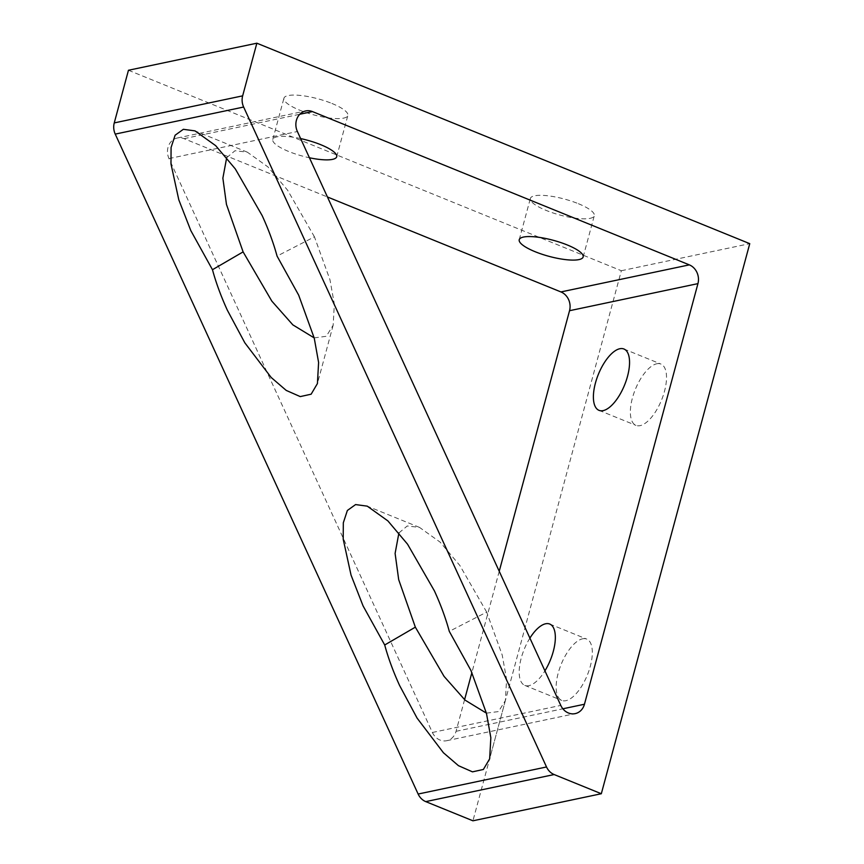 <?xml version="1.0" encoding="UTF-8"?>
<svg xmlns="http://www.w3.org/2000/svg" width="864" height="864" viewBox="0 0 864 864"><rect width="100%" height="100%" fill="white"/><g stroke="black" fill="none" stroke-linecap="round" stroke-linejoin="round"><path stroke-width="0.65" stroke-dasharray="4.32 3.24" d="M486.41 713.146L498.485 711.58L505.386 700.499L506.574 679.396L502.222 655.074L486.68 612.112L449.291 631.368M314.172 337.878L326.257 336.312L333.158 325.231L334.346 304.128L329.983 279.817L314.442 236.844L277.063 256.1M314.442 236.844L287.582 190.177L267.948 166.914L247.298 152.14L235.008 150.725L226.681 157.691M486.68 612.112L459.821 565.445L440.186 542.182L419.526 527.407L407.246 525.982L398.909 532.958M656.791 363.766A33.102 14.148 112.1 0 1 660.917 364.046A33.102 14.148 112.1 0 1 663.163 395.69A33.102 14.148 112.1 0 1 640.094 425.65A33.102 14.148 112.1 0 1 635.969 425.38A33.102 14.148 112.1 0 1 633.722 393.725A33.102 14.148 112.1 0 1 656.791 363.766M582.584 638.809A33.102 14.148 112.1 0 1 586.71 639.079A33.102 14.148 112.1 0 1 588.956 670.734A33.102 14.148 112.1 0 1 565.888 700.693A33.102 14.148 112.1 0 1 561.762 700.412A33.102 14.148 112.1 0 1 559.516 668.768A33.102 14.148 112.1 0 1 582.584 638.809M529.902 638.107A33.102 14.148 -67.9 0 0 524.794 685.379A33.102 14.148 -67.9 0 0 528.919 685.66A33.102 14.148 -67.9 0 0 544.925 670.853M578.372 203.699A33.102 8.305 15.1 0 1 594.292 215.698A33.102 8.305 15.1 0 1 546.275 210.46A33.102 8.305 15.1 0 1 530.366 198.45A33.102 8.305 15.1 0 1 578.372 203.699M331.927 103.464A33.102 8.305 15.1 0 1 347.846 115.474A33.102 8.305 15.1 0 1 299.83 110.236A33.102 8.305 15.1 0 1 283.921 98.226A33.102 8.305 15.1 0 1 331.927 103.464M300.618 138.564A33.102 8.305 -164.9 0 0 272.786 139.482A33.102 8.305 -164.9 0 0 288.695 151.492A33.102 8.305 -164.9 0 0 309.442 157.766M499.23 571.288L471.895 672.581M464.584 699.678L456.052 731.311A14.71 12.776 -101.9 0 1 446.764 740.696A14.71 12.776 -101.9 0 1 432.389 732.478L168.998 158.587A14.71 12.776 -101.9 0 1 177.293 138.013A14.71 12.776 -101.9 0 1 184.043 138.661L327.434 196.97M128.455 70.265L621.346 270.724L472.932 820.8M621.346 270.724L749.747 243.659M456.052 731.311L562.874 708.793M432.389 732.478L560.79 705.413M168.998 158.587L297.389 131.522M184.043 138.661L299.786 114.253M505.386 700.499L489.65 758.84M333.158 325.231L317.412 383.573M247.298 152.15L195.016 130.885M419.526 527.407L367.254 506.153M623.948 349.013L660.917 364.046M549.742 624.046L586.71 639.079M583.157 256.954L594.292 215.698M336.712 156.73L347.846 115.474M446.764 740.696L575.165 713.632M177.293 138.013L305.694 110.948M272.786 139.482L283.921 98.226M519.232 239.706L530.366 198.45M524.794 685.379L561.762 700.412M599 410.346L635.969 425.38"/><path stroke-width="1.3" d="M470.934 670.453L486.475 713.426L490.838 737.737L489.65 758.84L483.365 769.468L472.478 771.854L458.46 765.677L443.416 752.749L417.074 718.092L399.6 685.498C393.228 671.576 388.26 658.076 384.707 644.987L363.064 605.891L351.043 575.1L343.213 539.201L343.321 522.785L347.36 510.484L355.579 504.576L367.254 506.153L387.904 520.916L407.538 544.18L434.398 590.857C440.77 604.768 445.738 618.278 449.291 631.368L470.934 670.453M398.909 532.958L395.107 553.435L398.693 579.668L415.346 627.156L444.074 676.393L465.091 700.142L486.41 713.146M298.696 295.196L314.248 338.159L318.6 362.47L317.412 383.573L311.137 394.2L300.251 396.598L286.222 390.409L271.188 377.482L244.836 342.824L227.362 310.23C220.99 296.309 216.032 282.809 212.468 269.719L190.825 230.623L178.805 199.832L170.986 163.933L171.083 147.517L175.122 135.216L183.352 129.308L195.016 130.885L215.665 145.649L235.3 168.912L262.159 215.59C268.531 229.511 273.499 243.011 277.063 256.1L298.696 295.196M226.681 157.691L222.869 178.168L226.454 204.401L243.108 251.888L271.836 301.126L292.853 324.875L314.172 337.878M212.468 269.719L243.108 251.888M384.707 644.987L415.346 627.156M603.126 410.616A33.102 14.148 -67.9 0 0 626.195 380.657A33.102 14.148 -67.9 0 0 623.948 349.013A33.102 14.148 -67.9 0 0 619.823 348.732A33.102 14.148 -67.9 0 0 596.754 378.691A33.102 14.148 -67.9 0 0 599 410.346A33.102 14.148 -67.9 0 0 603.126 410.616M544.925 670.853A33.102 14.148 -67.9 0 0 549.742 624.046A33.102 14.148 -67.9 0 0 545.616 623.776A33.102 14.148 -67.9 0 0 529.902 638.107M535.14 251.716A33.102 8.305 -164.9 0 0 583.157 256.954A33.102 8.305 -164.9 0 0 567.248 244.955A33.102 8.305 -164.9 0 0 519.232 239.706A33.102 8.305 -164.9 0 0 535.14 251.716M309.442 157.766A33.102 8.305 -164.9 0 0 336.712 156.73A33.102 8.305 -164.9 0 0 320.803 144.72A33.102 8.305 -164.9 0 0 300.618 138.564M327.434 196.97L560.93 291.935A14.71 12.776 -101.9 0 1 569.538 310.705L499.23 571.288M471.895 672.581L464.584 699.678M601.322 793.735L472.932 820.8L425.758 801.619A14.71 12.776 -101.9 0 1 418.133 794.038L115.236 134.104A14.71 12.776 -101.9 0 1 114.253 122.915L128.455 70.265L256.856 43.2L749.747 243.659L601.322 793.735L554.148 774.544A14.71 12.776 -101.9 0 1 546.523 766.973L243.637 107.039A14.71 12.776 -101.9 0 1 242.654 95.85L256.856 43.2M689.321 264.87A14.71 12.776 -101.9 0 1 697.939 283.63L584.453 704.246A14.71 12.776 -101.9 0 1 575.165 713.632A14.71 12.776 -101.9 0 1 560.79 705.413L297.389 131.522A14.71 12.776 -101.9 0 1 305.694 110.948A14.71 12.776 -101.9 0 1 312.444 111.586L689.321 264.87L560.93 291.935M425.758 801.619L554.148 774.544M418.133 794.038L546.523 766.973M115.236 134.104L243.637 107.039M114.253 122.915L242.654 95.85M569.538 310.705L697.939 283.63M562.874 708.793L584.453 704.246M299.786 114.253L312.444 111.586"/></g></svg>
